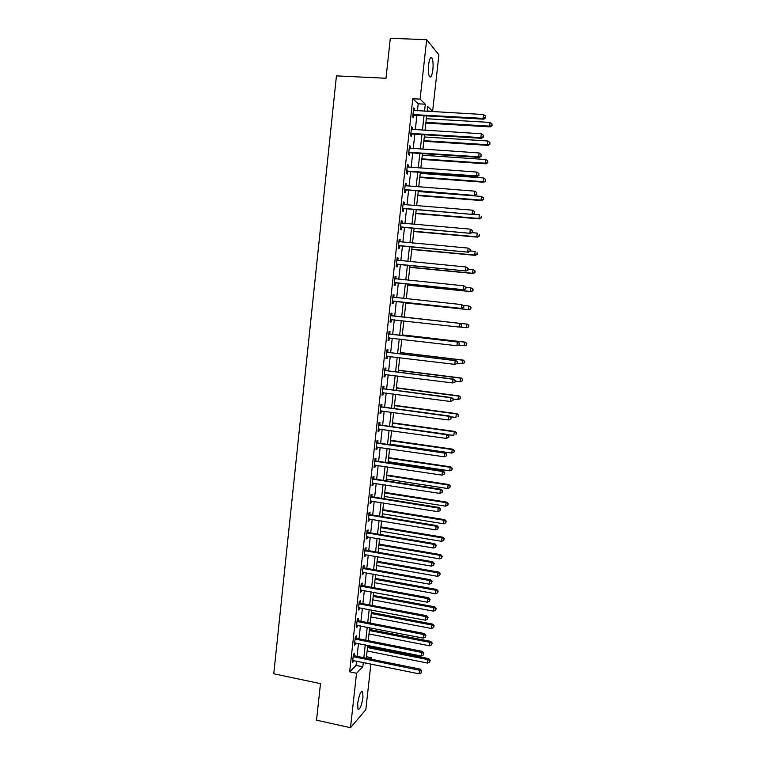 <?xml version="1.0" encoding="UTF-8"?>
<svg xmlns="http://www.w3.org/2000/svg" width="766" height="766" viewBox="0 0 766 766"><rect width="100%" height="100%" fill="white"/><g stroke="black" fill="none" stroke-linecap="round" stroke-linejoin="round"><path stroke-width="1.15" d="M357.703 703.332C359.158 694.676 360.824 690.75 362.691 691.564L362.969 697.405C361.533 706.003 359.867 709.919 357.971 709.163L357.703 703.332M428.587 64.823C429.448 58.762 430.578 56.464 431.986 57.957C433.068 60.294 433.355 64.21 432.857 69.706C432.005 75.748 430.875 78.027 429.458 76.562C428.385 74.254 428.098 70.338 428.587 64.823M370.907 663.998L365.803 709.699L350.502 727.7L316.53 720.174L320.485 683.645L273.768 673.764L336.437 75.872L385.997 78.256L390.315 38.3L426.672 39.669L438.918 54.798L432.618 111.281L427.687 106.503L427.15 111.367M427.189 110.974L432.618 111.281M366.464 656.721L371.606 657.755L371.433 659.258M417.403 110.811L418.179 103.812L412.807 98.737L349.65 671.82L356.066 665.395L356.544 661.077M357.061 656.347L358.478 643.526M358.995 638.844L360.432 625.918M360.939 621.293L362.385 608.281M362.883 603.704L364.338 590.586M364.836 586.067L366.301 572.853M366.79 568.391L368.264 555.072M368.752 550.668L370.237 537.253M370.715 532.897L372.209 519.386M372.688 515.087L374.191 501.471M374.66 497.23L376.183 483.518M376.642 479.325L378.174 465.508M378.624 461.371L380.166 447.468M380.616 443.38L382.167 429.372M382.617 425.341L384.178 411.227M384.609 407.263L386.188 393.044M386.619 389.128L388.199 374.813M388.63 370.955L390.22 356.535M390.641 352.733L392.249 338.208M392.661 334.464L394.279 319.834M394.691 316.147L396.309 301.469M396.731 297.725L398.349 283.066M398.77 279.245L400.388 264.624M400.819 260.727L402.437 246.125M402.878 242.152L404.486 227.588M404.936 223.538L406.545 209.003M406.995 204.867L408.604 190.37M409.063 186.157L410.672 171.68M411.141 167.39L412.74 152.951M413.219 148.585L414.818 134.174M415.306 129.722L416.895 115.34M414.387 110.649L414.598 108.762L413.697 107.939L412.692 117.016L413.592 117.811L413.87 115.36M412.3 129.54L412.52 127.596L411.61 126.84L410.614 135.888L411.524 136.616L411.792 134.165M410.222 148.384L410.442 146.373L409.532 145.684L408.537 154.713L409.446 155.374L409.714 152.932M408.144 167.179L408.374 165.111L407.455 164.479L406.459 173.489L407.388 174.083L407.656 171.651M406.076 185.927L406.315 183.792L405.386 183.237L404.391 192.218L405.319 192.745L405.587 190.322M404.008 204.627L404.257 202.425L403.328 201.937L402.332 210.899L403.27 211.359L403.538 208.936M401.949 223.279L402.198 221.02L401.269 220.589L400.283 229.522L401.221 229.924L401.489 227.512M399.9 241.884L400.158 239.557L399.21 239.193L398.224 248.107L399.172 248.443L399.44 246.039M397.851 260.44L398.109 258.056L397.161 257.749L396.185 266.645L397.133 266.913L397.401 264.519M395.811 278.901L396.079 276.507L395.122 276.267L394.145 285.134L395.103 285.345L395.361 282.951M393.781 297.294L394.05 294.9L393.082 294.728L392.106 303.575L393.073 303.719L393.331 301.335M391.752 315.64L392.02 313.256L391.053 313.141L390.076 321.969L391.053 322.055L391.311 319.671M389.731 333.947L389.999 331.563L389.023 331.515L388.056 340.315L389.032 340.334L389.291 337.959M387.72 352.197L387.979 349.823L387.002 349.842L386.035 358.612L387.012 358.574L387.28 356.2M385.71 370.409L385.968 368.044L384.992 368.111L384.025 376.872L385.011 376.767L385.269 374.44M383.709 388.573L383.967 386.208L382.981 386.342L382.014 395.084L383.01 394.911L383.259 392.661M381.707 406.689L381.966 404.333L380.97 404.525L380.013 413.238L381.008 413.018L381.248 410.835M379.706 424.757L379.974 422.411L378.969 422.669L378.011 431.354L379.017 431.067L379.247 428.96M377.724 442.786L377.983 440.44L376.977 440.756L376.02 449.431L377.025 449.077L377.255 447.038M375.733 460.759L375.991 458.422L374.986 458.805L374.028 467.452L375.043 467.04L375.263 465.077M373.76 478.702L374.009 476.366L372.994 476.806L372.046 485.433L373.061 484.964L373.272 483.068M371.778 496.588L372.037 494.262L371.012 494.759L370.064 503.367L371.089 502.831L371.29 501.012M369.815 514.436L370.064 512.109L369.04 512.674L368.092 521.253L369.126 520.669L369.317 518.908M367.843 532.236L368.101 529.919L367.067 530.541L366.129 539.101L367.163 538.45L367.345 536.765M365.889 549.988L366.138 547.68L365.104 548.36L364.166 556.892L365.2 556.193L365.382 554.574M363.927 567.702L364.185 565.394L363.141 566.131L362.203 574.653L363.247 573.887L363.419 572.336M361.983 585.368L362.232 583.07L361.188 583.864L360.25 592.357L361.303 591.534L361.466 590.059M360.039 602.995L360.288 600.697L359.235 601.549L358.296 610.023L359.359 609.142L359.513 607.735M358.095 620.575L358.344 618.286L357.291 619.196L356.353 627.651L357.416 626.712L357.569 625.362M356.161 638.107L356.41 635.828L355.347 636.795L354.419 645.221L355.625 642.952M354.227 655.6L354.476 653.321L353.413 654.346L352.484 662.762L353.681 660.493M350.502 727.7L356.535 673.247L362.816 666.784L363.304 662.456M349.65 671.82L356.535 673.247M412.807 98.737L420.084 99.13L426.672 39.669M424.536 111.214L425.322 104.205L420.084 99.13M363.831 657.716L365.258 644.867M365.775 640.185L367.211 627.239M367.728 622.605L369.174 609.564M369.691 604.977L371.146 591.84M371.644 587.311L373.119 574.079M373.616 569.607L375.101 556.269M375.589 551.855L377.083 538.412M377.561 534.055L379.065 520.516M379.553 516.207L381.066 502.573M381.535 498.321L383.057 484.581M383.527 480.387L385.068 466.551M385.528 462.405L387.069 448.474M387.529 444.385L389.09 430.348M389.54 426.308L391.11 412.175M391.55 408.192L393.13 393.954M393.561 390.038L395.16 375.685M395.591 371.826L397.19 357.377M397.611 353.576L399.23 339.022M399.651 335.269L401.279 320.619M401.69 316.923L403.318 302.216M403.739 298.462L405.367 283.784M405.798 279.954L407.426 265.304M407.857 261.397L409.484 246.776M409.925 242.793L411.543 228.201M411.993 224.141L413.611 209.578M414.071 205.441L415.689 190.916M416.158 186.693L417.767 172.197M418.246 167.898L419.854 153.43M420.333 149.054L421.942 134.615M422.439 130.163L424.038 115.752M365.765 662.954L365.669 663.854L366.416 663.088M370.361 659.038L371.606 657.755M426.643 115.905L425.034 130.316M424.536 134.778L422.937 149.226M422.449 153.602L420.831 168.08M420.352 172.379L418.743 186.894M418.274 191.117L416.656 205.652M416.197 209.798L414.569 224.371M414.119 228.431L412.491 243.033M412.051 247.016L410.423 261.646M409.992 265.553L408.355 280.212M407.933 284.042L406.296 298.74M405.884 302.484L404.237 317.21M403.835 320.897L402.198 335.565M401.786 339.319L400.158 353.882M399.737 357.684L398.129 372.142M397.698 376.01L396.099 390.363M395.668 394.289L394.078 408.537M393.638 412.52L392.058 426.662M391.618 430.703L390.047 444.749M389.597 448.838L388.046 462.779M387.586 466.934L386.045 480.77M385.576 484.974L384.044 498.714M383.575 502.975L382.052 516.619M381.573 520.928L380.07 534.477M379.582 538.843L378.088 552.286M377.59 556.71L376.106 570.048M375.608 574.529L374.134 587.771M373.636 592.3L372.171 605.446M371.663 610.033L370.208 623.084M369.691 627.718L368.245 640.673M367.728 645.355L366.301 658.214M418.179 103.812L425.322 104.205M356.066 665.395L362.816 666.784M413.611 108.705L414.598 108.762M411.534 127.529L412.52 127.596M409.456 146.306L410.442 146.373M407.397 165.035L408.374 165.111M405.329 183.716L406.315 183.792M403.28 202.348L404.257 202.425M401.231 220.934L402.198 221.02M399.182 239.471L400.158 239.557M397.142 257.96L398.109 258.056M395.103 276.402L396.079 276.507M393.073 294.805L394.05 294.9M391.053 313.15L392.02 313.256M390.085 321.94L391.053 322.055M388.065 340.219L389.032 340.334M386.054 358.459L387.012 358.574M384.044 376.642L385.011 376.767M382.043 394.787L383.01 394.911M380.051 412.884L381.008 413.018M378.059 430.932L379.017 431.067M376.068 448.943L377.025 449.077M374.095 466.896L375.043 467.04M372.113 484.811L373.061 484.964M370.141 502.688L371.089 502.831M368.178 520.507L369.126 520.669M366.215 538.287L367.163 538.45M364.262 556.02L365.2 556.193M362.308 573.715L363.247 573.887M360.355 591.362L361.303 591.534M358.421 608.97L359.359 609.142M356.477 626.531L357.416 626.712M354.543 644.043L355.481 644.235M352.619 661.518L353.557 661.709M413.707 114.412L414.607 115.216L483.758 119.18L483.087 118.385L412.96 114.555M485.366 117.581L485.548 116.039L485.366 117.581L483.087 118.385L483.528 114.536L413.42 110.4M414.607 115.216L412.836 115.714M483.758 119.18L485.634 117.907M485.548 116.039L483.528 114.536M425.848 123.067L490.24 126.888L489.618 126.141L490.049 122.426L426.327 118.72M425.925 122.378L489.618 126.141L492.059 125.662L491.983 123.881L491.81 125.365M490.049 122.426L491.983 123.881M492.059 125.662L490.24 126.888M411.62 133.294L412.529 134.031L481.555 138.34L480.876 137.602L410.882 133.437M483.155 136.798L483.327 135.256L483.155 136.798L480.876 137.602L481.316 133.763L411.342 129.291M412.529 134.031L410.758 134.519M481.555 138.34L483.423 137.085M483.327 135.256L481.316 133.763M409.542 152.128L410.452 152.798L479.353 157.442L478.664 156.771L408.805 152.262M480.943 155.958L481.115 154.426L480.943 155.958L478.664 156.771L479.104 152.941L409.255 148.135M410.452 152.798L408.69 153.277M479.353 157.442L481.211 156.226M481.115 154.426L479.104 152.941M407.464 170.914L408.383 171.517L477.161 176.486L476.462 175.893L406.727 171.048M478.74 175.069L478.913 173.537L478.74 175.069L476.462 175.893L476.902 172.072L407.186 166.921M408.383 171.517L406.631 171.996M477.161 176.486L479.018 175.309M478.913 173.537L476.902 172.072M423.818 141.26L488.105 145.387L487.473 144.697L487.894 140.992L424.297 136.99M423.885 140.638L487.473 144.697L489.914 144.19L489.838 142.428L489.666 143.912M487.894 140.992L489.838 142.428M489.914 144.19L488.105 145.387M421.798 159.405L485.97 163.828L485.328 163.206L485.759 159.51L422.267 155.211M421.865 158.849L485.328 163.206L487.779 162.67L487.693 160.937L487.521 162.411M485.759 159.51L487.693 160.937M487.779 162.67L485.97 163.828M419.787 177.511L483.844 182.231L483.193 181.676L483.624 177.98L420.247 173.384M419.845 177.013L483.193 181.676L485.644 181.092L485.558 179.397L485.385 180.872M483.624 177.98L485.558 179.397M485.644 181.092L483.844 182.231M405.396 189.652L474.968 195.493L404.668 189.786M476.538 194.133L476.72 192.611L476.538 194.133L474.269 194.966L474.709 191.155L405.118 185.669M406.325 190.188L404.563 190.657M474.968 195.493L476.816 194.344M476.72 192.611L474.709 191.155M417.776 195.569L481.718 200.577L481.067 200.089L481.488 196.412L418.226 191.519M417.824 195.139L481.067 200.089L483.518 199.476L483.423 197.81L483.25 199.275M481.488 196.412L483.423 197.81M483.518 199.476L481.718 200.577M403.337 208.342L472.785 214.442L402.6 208.467M474.345 213.139L472.076 213.982L472.517 210.181L474.805 211.809L474.345 213.139L474.805 211.809M403.309 204.493L472.517 210.181L474.527 211.627M404.266 208.812L402.514 209.271M472.785 214.442L474.633 213.331M401.279 226.985L470.611 233.352L400.551 227.1M472.162 232.108L469.893 232.95L470.334 229.158L472.622 230.748L472.162 232.108L472.622 230.748M401.001 223.011L470.334 229.158L472.335 230.585M402.217 227.387L400.465 227.837M401.001 222.944L401.575 223.241M470.611 233.352L472.45 232.261M399.23 245.58L468.438 252.205L398.492 245.695M469.979 251.018L467.72 251.87L468.15 248.098L470.439 249.639L469.979 251.018L470.439 249.639M398.942 241.616L468.15 248.098L470.152 249.505M400.168 245.924L398.425 246.355M398.962 241.472L399.689 241.864M468.438 252.205L470.267 251.152M397.181 264.126L466.274 271.011L396.453 264.232M467.806 269.881L465.546 270.743L465.977 266.97L468.265 268.483L467.806 269.881L468.265 268.483M396.903 260.162L465.977 266.97L467.978 268.368M398.129 264.404L396.386 264.825M396.922 259.961L397.803 260.44M466.274 271.011L468.093 269.986M395.141 282.616L464.11 289.759L394.413 282.731M465.642 288.696L463.373 289.567L463.803 285.804L466.101 287.269L465.642 288.696L466.101 287.269M394.854 278.671L463.803 285.804L465.814 287.193M396.089 282.836L394.356 283.257M394.883 278.393L395.926 278.958M464.11 289.759L465.929 288.772M415.775 213.58L479.602 218.885L478.942 218.454L479.363 214.786L473.072 214.269M415.814 213.216L478.942 218.454L481.393 217.812L481.297 216.175L481.125 217.64M481.393 217.812L479.602 218.885M413.774 231.543L477.486 237.144L476.816 236.78L477.247 233.123L471.799 232.644M413.803 231.246L476.816 236.78L479.267 236.11L479.181 234.492L479.009 235.957M479.267 236.11L477.486 237.144M411.782 249.467L475.38 255.365L474.709 255.059L475.131 251.401L470.286 250.961M411.802 249.228L474.709 255.059L477.161 254.35L477.065 252.77L476.892 254.226M477.161 254.35L475.38 255.365M409.791 267.344L473.273 273.529L472.593 273.29L473.015 269.642L468.189 269.182M409.81 267.171L472.593 273.29L475.054 272.552L474.949 270.992L474.786 272.447M474.949 270.992L473.694 269.9L475.217 271.097M475.054 272.552L473.273 273.529M407.809 285.182L471.176 291.655L470.496 291.473L470.918 287.844L466.092 287.355M407.818 285.076L470.496 291.473L472.948 290.707L472.842 289.175L472.679 290.63M472.842 289.175L470.918 287.844L473.12 289.251M472.948 290.707L471.176 291.655M393.102 301.067L461.955 308.468L392.374 301.182M463.478 307.463L461.209 308.344L461.649 304.59L463.937 306.017L463.478 307.463L463.937 306.017M392.824 297.131L461.649 304.59L463.65 305.96M394.059 301.23L392.326 301.632M392.862 296.787L394.059 297.447M461.955 308.468L463.765 307.511M405.827 302.972L469.089 309.732L468.399 309.608L468.811 305.988L463.181 305.395M405.827 302.924L468.399 309.608L470.851 308.813L470.745 307.31L470.573 308.755M470.745 307.31L469.501 306.122L471.023 307.367M470.851 308.813L469.089 309.732M461.611 326.201L461.486 324.679L461.611 326.201L459.801 327.13L390.344 319.575M461.314 326.172L459.054 327.063L459.485 323.319L460.232 323.405L392.441 315.898L390.832 315.132M390.794 315.535L459.485 323.319L461.486 324.679M391.819 319.556L390.306 319.968M461.783 324.707L460.232 323.405M467.413 324.162L404.247 317.172L467.413 324.162L468.926 325.426L468.486 326.843L468.926 325.426M460.04 327.005L466.303 327.704L466.724 324.095L468.648 325.397M468.763 326.871L466.303 327.704L468.486 326.843M459.466 344.844L459.638 343.36L459.466 344.844L456.909 345.744L388.324 337.93M459.16 344.844L456.909 345.744L457.34 342.009L458.087 342.019L390.421 334.206L388.812 333.43M388.764 333.899L457.34 342.009L459.332 343.35M389.54 337.892L388.285 338.246M459.638 343.36L458.087 342.019M458.882 345.131L464.215 345.753L464.636 342.143L465.335 342.163L402.274 334.886M466.561 343.446L466.389 344.892L466.839 343.446L464.636 342.143L402.265 334.953M466.676 344.892L464.914 345.753L466.389 344.892M465.335 342.163L466.839 343.446M457.321 363.438L457.494 361.954L457.321 363.438L454.765 364.367L386.303 356.238M457.015 363.467L454.765 364.367L455.186 360.642L455.952 360.595L388.4 352.465L386.801 351.68M386.744 352.216L455.186 360.642L457.187 361.973M387.347 356.18L386.275 356.487M457.494 361.954L455.952 360.595M457.35 363.18L462.128 363.754L462.549 360.164L463.258 360.116L400.312 352.551M464.474 361.447L464.311 362.883L464.761 361.428L462.549 360.164L400.292 352.686M464.589 362.864L462.128 363.754L464.311 362.883M463.258 360.116L464.761 361.428M455.176 381.985L455.349 380.501L455.176 381.985L452.62 382.943L384.283 374.497M454.88 382.033L452.62 382.943L453.051 379.237L453.817 379.122L386.39 370.677L384.791 369.882M384.724 370.485L453.051 379.237L455.042 380.549M385.174 374.43L384.264 374.679M455.349 380.501L453.817 379.122M455.282 381.114L460.06 381.717L460.471 378.126L461.189 378.021L398.349 370.179M462.396 379.4L462.233 380.836L462.683 379.352L460.471 378.126L398.33 370.371M462.511 380.788L460.06 381.717L462.233 380.836M461.189 378.021L462.683 379.352M453.041 400.484L453.213 399.009L453.041 400.484L450.485 401.48L382.272 392.709M452.735 400.561L450.485 401.48L450.915 397.774L451.681 397.602L384.388 388.841L382.789 388.046M382.713 388.716L450.915 397.774L452.907 399.076M383 392.623L382.263 392.824M460.443 398.674L460.605 397.238L460.443 398.674L457.982 399.632L453.213 399.009L451.681 397.602M460.155 398.741L457.982 399.632L458.394 396.051L459.121 395.878L396.395 387.759M460.318 397.305L458.394 396.051L396.367 388.017M459.121 395.878L460.605 397.238M450.915 418.935L451.088 417.46L450.915 418.935L448.359 419.96L380.271 410.882M450.609 419.031L448.359 419.96L448.78 416.273L449.565 416.024L382.387 406.957L380.788 406.162M380.712 406.89L448.78 416.273L450.781 417.556M380.807 410.787L380.262 410.93M451.088 417.46L449.565 416.024M448.799 437.338L448.962 435.864L448.799 437.338L446.233 438.401L378.27 428.998M448.483 437.463L446.233 438.401L446.664 434.715L453.855 435.318L454.267 431.756L392.451 423.177M378.71 425.025L446.664 434.715L448.656 435.988M378.797 424.23L380.386 425.034L447.449 434.408L448.962 435.864M376.719 443.112L444.539 453.108L444.117 456.785L376.278 447.076M376.815 442.25L378.394 443.064L445.333 452.744L444.539 453.108L446.53 454.372L446.367 455.847L446.53 454.372M446.846 454.228L445.333 452.744M444.117 456.785L446.367 455.847M374.727 461.151L442.432 471.463L442.011 475.131L374.287 465.106M374.823 460.222L376.412 461.046L443.227 471.033L442.432 471.463L444.424 472.718L444.251 474.183L444.424 472.718M444.74 472.536L443.227 471.033M442.011 475.131L444.251 474.183M372.736 479.143L440.326 489.771L439.904 493.419L372.305 483.097M372.851 478.156L374.43 478.98L441.12 489.273L440.326 489.771L442.308 491.006L442.145 492.461L442.308 491.006M442.633 490.805L441.12 489.273M439.904 493.419L442.145 492.461M370.763 497.096L438.219 508.021L437.798 511.669L370.323 501.031M370.878 496.042L372.458 496.875L439.023 507.465L438.219 508.021L440.211 509.246L440.038 510.702L440.211 509.246M440.527 509.026L439.023 507.465M437.798 511.669L440.038 510.702M368.781 515.001L436.122 526.232L435.701 529.871L368.35 518.927M368.906 513.881L370.485 514.723L436.936 525.62L436.122 526.232L438.114 527.448L437.941 528.894L438.114 527.448M438.43 527.2L436.936 525.62M435.701 529.871L437.941 528.894M366.818 532.858L434.035 544.396L433.613 548.025L366.378 536.774M366.943 531.681L368.513 532.523L434.849 543.716L434.035 544.396L436.017 545.593L435.844 547.048L436.017 545.593M436.342 545.325L434.849 543.716M433.613 548.025L435.844 547.048M364.846 550.677L431.947 562.512L431.526 566.131L364.415 554.584M364.989 549.433L366.56 550.285L432.771 561.775L431.947 562.512L433.929 563.699L433.767 565.145L433.929 563.699M434.255 563.403L432.771 561.775M431.526 566.131L433.767 565.145M450.322 416.742L455.914 417.499L456.325 413.927L457.053 413.697L394.442 405.3M458.25 415.172L458.087 416.599L458.537 415.086L456.325 413.927L394.404 405.616M457.053 413.697L458.537 415.086M456.191 433.001L456.029 434.418L456.479 432.876L454.267 431.756L455.004 431.478L392.489 422.803M455.004 431.478L456.479 432.876M390.114 444.184L451.796 453.099L452.208 449.546L452.945 449.202L390.555 440.249M454.133 450.772L453.97 452.189L454.42 450.638L452.208 449.546L390.497 440.689M453.97 452.189L451.796 453.099M452.945 449.202L454.42 450.638M388.171 461.649L449.747 470.841L450.159 467.289L450.906 466.896L388.611 457.666M452.074 468.505L451.911 469.922L452.371 468.342L450.159 467.289L388.554 458.164M451.911 469.922L449.747 470.841M450.906 466.896L452.371 468.342M386.227 479.066L447.698 488.526L448.11 484.993L448.857 484.533L386.677 475.035M450.025 486.19L449.862 487.607L450.331 486.008L448.11 484.993L386.619 475.59M449.862 487.607L447.698 488.526M448.857 484.533L450.331 486.008M384.293 496.445L445.659 506.173L446.071 502.649L446.827 502.132L384.752 492.356M447.986 503.837L447.823 505.244L448.282 503.626L446.071 502.649L384.685 492.978M447.823 505.244L445.659 506.173M446.827 502.132L448.282 503.626M382.368 513.785L443.619 523.781L444.031 520.267L444.797 519.693L382.828 509.649M445.946 521.435L445.783 522.843L446.252 521.206L444.031 520.267L382.751 510.319M445.783 522.843L443.619 523.781M444.797 519.693L446.252 521.206M380.443 531.077L441.589 541.342L442.001 537.837L442.767 537.196L380.913 526.884M443.916 538.996L443.753 540.403L444.223 538.737L442.001 537.837L380.826 527.621M443.753 540.403L441.589 541.342M442.767 537.196L444.223 538.737M378.528 548.332L439.569 558.854L439.971 555.36L440.747 554.67L378.998 544.09M441.886 556.509L441.723 557.907L442.193 556.231L439.971 555.36L378.911 544.885M441.723 557.907L439.569 558.854M440.747 554.67L442.193 556.231M362.883 568.439L429.86 580.58L429.448 584.19L362.462 572.346M363.027 567.146L364.597 567.999L430.693 579.785L429.86 580.58L431.842 581.758L431.679 583.204L431.842 581.758M432.177 581.432L430.693 579.785M429.448 584.19L431.679 583.204M376.613 565.538L437.549 576.329L437.951 572.844L438.726 572.097L377.083 561.248M439.866 573.983L439.703 575.381L440.172 573.677L437.951 572.844L376.996 562.1M439.703 575.381L437.549 576.329M438.726 572.097L440.172 573.677M360.93 586.172L427.792 598.61L427.371 602.21L360.499 590.059M361.083 584.803L362.644 585.664L428.625 597.748L427.792 598.61L429.774 599.768L429.602 601.205L429.774 599.768M430.099 599.424L428.625 597.748M427.371 602.21L429.602 601.205M374.698 582.706L435.528 593.765L435.931 590.28L436.716 589.475L375.187 578.368M437.846 591.409L437.683 592.798L438.152 591.084L435.931 590.28L375.081 579.278M437.683 592.798L435.528 593.765M436.716 589.475L438.152 591.084M358.986 603.847L425.714 616.592L425.302 620.182L358.555 607.725M359.139 602.43L360.7 603.292L426.566 615.673L425.714 616.592L427.696 617.741L427.533 619.167L427.696 617.741M428.031 617.367L426.566 615.673M425.302 620.182L427.533 619.167M372.793 599.835L433.518 611.153L433.92 607.677L434.715 606.816L373.281 595.441M435.835 608.798L435.672 610.186L436.141 608.453L433.92 607.677L373.176 596.408M435.672 610.186L433.518 611.153M434.715 606.816L436.141 608.453M357.033 621.485L423.655 634.526L423.244 638.107L356.611 625.353M357.195 620L358.756 620.872L424.508 633.539L423.655 634.526L425.628 635.656L425.465 637.092L425.628 635.656M425.973 635.263L424.508 633.539M423.244 638.107L425.465 637.092M370.888 616.917L431.517 628.503L431.909 625.037L432.713 624.118L371.386 612.474M433.824 626.138L433.661 627.526L434.14 625.765L431.909 625.037L371.271 613.509M433.661 627.526L431.517 628.503M432.713 624.118L434.14 625.765M355.098 639.083L421.597 652.412L421.185 655.983L354.668 642.942M355.261 637.532L356.822 638.413L422.449 651.368L421.597 652.412L423.569 653.532L423.406 654.959L423.569 653.532M423.914 653.12L422.449 651.368M421.185 655.983L423.406 654.959M368.992 633.961L429.515 645.805L429.908 642.348L430.712 641.372L369.499 629.47M431.823 643.44L431.66 644.819L432.139 643.047L429.908 642.348L369.375 630.562M431.66 644.819L429.515 645.805M430.712 641.372L432.139 643.047M353.155 656.634L419.538 670.25L419.126 673.812L352.733 660.483M353.337 655.026L354.888 655.907L420.4 669.158L419.538 670.25L421.511 671.361L421.348 672.787L421.511 671.361M421.855 670.92L420.4 669.158M419.126 673.812L421.348 672.787M367.106 650.966L427.514 663.059L427.916 659.612L428.721 658.588L367.613 646.427M429.822 660.694L429.659 662.073L430.138 660.282L429.822 660.694L427.916 659.612L367.479 647.567M429.659 662.073L427.514 663.059M428.721 658.588L430.138 660.282M413.152 114.488L414.061 115.293M411.074 133.37L411.984 134.107M408.996 152.204L409.906 152.865M406.918 170.981L407.838 171.584M404.85 189.719L405.779 190.255M402.792 208.409L403.72 208.879M400.733 227.042L401.671 227.454M398.684 245.637L399.632 245.982M397.075 260.258L397.573 260.411M396.635 264.174L397.592 264.462M395.026 278.767L395.802 278.948M394.595 282.673L395.553 282.893M392.996 297.218L393.954 297.39M392.565 301.124L393.523 301.277M390.957 315.63L391.924 315.736M391.474 315.803L392.441 315.898M390.536 319.527L391.503 319.614M388.937 333.995L389.904 334.043M389.454 334.168L390.421 334.206M388.506 337.873L389.482 337.902M386.916 352.312L387.893 352.293M387.424 352.484L388.4 352.465M386.485 356.18L387.175 356.161M384.896 370.591L385.882 370.505M385.413 370.754L386.39 370.677M382.885 388.812L383.871 388.668M383.402 388.984L384.388 388.841M380.884 406.985L381.87 406.784M381.391 407.167L382.387 406.957M378.883 425.12L379.879 424.852M379.39 425.302L380.386 425.034M376.882 443.208L377.887 442.882M377.399 443.39L378.394 443.064M374.89 461.247L375.905 460.864M375.407 461.429L376.412 461.046M372.908 479.248L373.923 478.798M373.415 479.43L374.43 478.98M370.926 497.191L371.95 496.684M371.433 497.383L372.458 496.875M368.953 515.097L369.978 514.532M369.461 515.288L370.485 514.723M366.981 532.964L368.015 532.332M367.489 533.155L368.513 532.523M365.018 550.773L366.052 550.093M365.516 550.965L366.56 550.285M363.055 568.544L364.099 567.807M363.563 568.745L364.597 567.999M361.102 586.277L362.146 585.473M361.6 586.469L362.644 585.664M359.149 603.953L360.202 603.091M359.647 604.154L360.7 603.292M357.205 621.59L358.258 620.671M357.703 621.791L358.756 620.872M355.261 639.189L356.324 638.212M355.759 639.39L356.822 638.413M353.327 656.74L354.39 655.706M353.825 656.941L354.888 655.907M362.691 691.564L361.581 691.334M431.986 57.957L430.463 57.89"/></g></svg>
